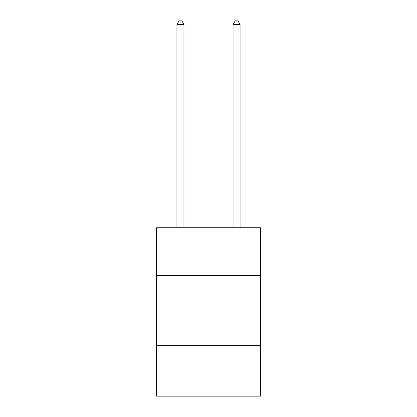 <?xml version="1.0" encoding="UTF-8"?>
<svg xmlns="http://www.w3.org/2000/svg" width="417" height="417" viewBox="0 0 417 417"><rect width="100%" height="100%" fill="white"/><g stroke="black" fill="none" stroke-linecap="round" stroke-linejoin="round"><path stroke-width="0.63" d="M260.432 275.449L260.432 227.729L156.568 227.729L156.568 275.449L260.432 275.449L260.432 396.15L156.568 396.15L156.568 275.449M260.432 345.625L156.568 345.625M183.939 227.729L183.939 24.499L176.923 24.499L176.923 227.729M176.923 24.499L179.029 20.85L181.833 20.85L183.939 24.499M240.077 227.729L240.077 24.499L233.061 24.499L233.061 227.729M233.061 24.499L235.167 20.85L237.971 20.85L240.077 24.499"/></g></svg>
